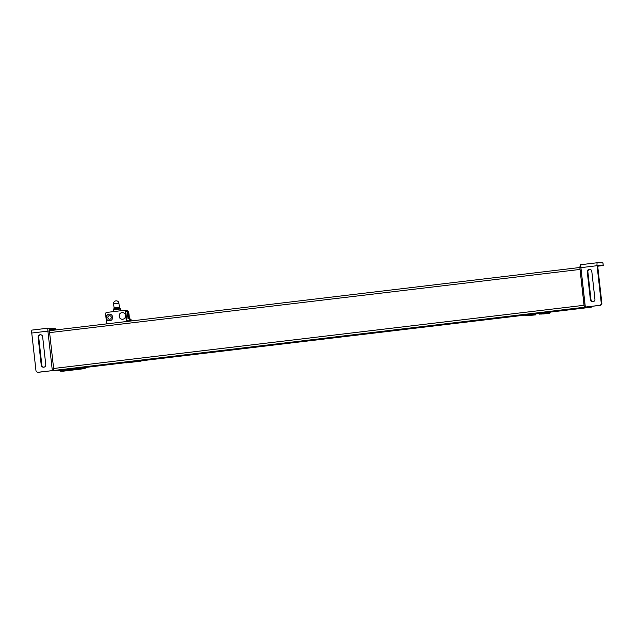 <?xml version="1.0" encoding="UTF-8"?>
<svg xmlns="http://www.w3.org/2000/svg" width="635" height="635" viewBox="0 0 635 635"><rect width="100%" height="100%" fill="white"/><g stroke="black" fill="none" stroke-linecap="round" stroke-linejoin="round"><path stroke-width="0.95" d="M550.029 311.841L550.116 312.499L547.791 312.452L547.719 311.785L550.029 311.833L550.116 312.499A0.667 0.651 91.2 0 1 549.632 313.214A0.667 0.667 0 0 0 550.116 312.499M524.859 315.174L524.867 314.492L547.719 311.785M535.607 313.88L539.123 313.492L535.805 313.888L535.773 314.873L535.607 313.88L536.67 313.753L534.789 313.865L534.9 314.857L533.463 314.825L533.202 313.833L539.075 313.126L539.321 314.127L549.727 313.222L541.631 314.063M537.448 313.587L535.138 313.738M539.107 313.396L537.75 313.595L539.107 313.388M539.075 313.126L533.194 313.833L535.241 313.92M535.48 314.912L525.383 315.785L534.892 314.857M546.925 311.856L547.203 313.182L539.306 314.127M533.233 314.158L525.351 315.103L525.566 315.762L534.273 314.928M544.647 313.595L540.782 314.111L544.647 313.595M542.814 313.769L541.552 313.984M542.814 313.809L541.544 314.023M542.52 313.801L543.679 313.666L542.52 313.801M533.583 315.063L534.13 314.992L533.583 315.063M530.217 315.27L533.686 314.96M530.217 315.309L533.702 314.984M85.185 367.22L85.257 367.879L82.947 367.824L82.875 367.165L85.185 367.213M82.082 367.236L82.153 367.903L60 370.554L60.023 369.872L82.875 367.165M64.381 371.015L83.121 368.784L64.373 370.903M77.597 369.149L81.288 368.887L77.621 369.245M77.256 369.38L79.661 368.998M67.056 370.411L68.77 370.205M80.24 368.991L77.883 369.268L80.24 368.991M67.643 370.491L65.286 370.769L67.643 370.491M579.969 268.605A2 0.445 83.2 0 0 580.025 269.438L584.041 305.292L53.626 368.483L49.601 332.629A2 0.445 -96.8 0 1 49.816 330.652A2 0.445 -96.8 0 1 49.824 330.652L579.85 267.502L49.816 330.652M584.581 307.149A2 0.445 83.2 0 0 584.676 307.221L54.253 370.411A2 0.445 -96.8 0 1 53.626 368.483M584.041 305.292A2 0.445 83.2 0 0 584.168 306.062M59.992 370.499L54.253 370.411M584.676 307.221L590.185 307.332L550.077 312.11M524.835 315.119L85.233 367.49L524.835 315.135M59.857 370.515A2 0.445 -96.8 0 1 59.809 370.53A2 0.445 -96.8 0 1 59.769 370.53L53.911 370.403L53.816 369.522M590.185 307.332A2 0.445 83.2 0 0 590.232 307.34A2 0.445 83.2 0 0 590.367 307.205A2 0.445 83.2 0 1 590.217 307.34L550.077 312.126M535.13 313.777L537.408 313.436M534.464 314.897L529.923 315.301L534.464 314.897M68.794 370.388L67.064 370.499M67.381 370.522L65.572 370.737L67.381 370.522M70.501 370.118L75.652 369.546L70.493 369.999M73.684 369.776L71.874 369.991L73.684 369.776M77.526 369.157L76.748 369.252M122.301 319.278A3.334 3.254 91.2 0 1 119.174 315.873A3.334 3.254 91.2 0 1 122.444 312.603M118.951 307.205L114.054 307.713L118.951 307.205M120.285 308.546L113.379 309.34L120.285 308.546M113.379 309.34L114.221 308.285L119.253 307.705L120.372 308.554M120.88 310.737L120.523 308.967L113.228 309.809L113.371 311.634M127.191 321.429L127.119 320.183L129.953 320.246L130.119 321.08M130.358 321.056L130.135 319.087L130.961 319.04L131.175 320.961M130.961 319.056L131.191 320.953M124.452 310.467L126.77 310.515L124.873 310.745M124.595 310.539L125.365 310.475L124.682 310.586M126.905 321.469L125.69 311.293L128.667 311.356L126.77 310.515M128.667 311.356L129.548 319.254L130.056 319.262L130.262 321.064M127.302 312.618A1.405 1.365 91.2 0 1 127.452 313.118L127.754 315.77A1.405 1.365 91.2 0 1 127.714 316.301M106.299 316.484L106.347 316.913L106.299 316.484M129.183 318.778L128.564 311.69L129.183 318.778M128.945 318.778L128.333 311.777L128.945 318.778M128.707 318.77L128.103 311.864L128.707 318.77M128.468 318.762L127.881 311.952L128.468 318.762M128.23 318.762L127.651 312.039L128.23 318.762M127.992 318.754L127.421 312.126L127.992 318.754M127.119 321.437L127.103 320.191M109.41 320.81A3.334 3.254 91.2 0 1 106.323 317.865A3.334 3.254 91.2 0 1 109.545 314.142M111.268 317.278A1.77 1.722 91.2 0 1 108.871 319.103A1.77 1.722 91.2 0 1 108.529 316.063A1.77 1.722 91.2 0 1 111.268 317.278M126.389 321.524L125.27 311.555A1.333 1.302 91.2 0 0 123.833 310.388L106.712 312.428A1.333 1.302 91.2 0 0 105.569 313.904L106.688 323.874M125.27 311.555L125.714 311.571L126.825 321.477M106.172 317.865A3.334 3.254 91.2 0 1 110.696 314.412A3.334 3.254 91.2 0 1 111.339 320.159A3.334 3.254 91.2 0 1 106.172 317.865M125.555 315.555A3.334 3.254 91.2 0 1 121.031 319A3.334 3.254 91.2 0 1 120.388 313.261A3.334 3.254 91.2 0 1 125.555 315.555M590.217 307.34L584.335 307.213L579.874 267.779C580.001 265.224 580.446 264.184 581.223 264.652A3 0.667 83.2 0 0 581.223 264.652L597.368 262.731A3 0.667 83.2 0 0 597.368 262.731A3 0.667 83.2 0 0 597.059 265.7L579.914 267.779M597.392 262.731L602.909 262.874M584.335 307.197L599.543 305.356A2 1.953 -88.8 0 0 601.258 303.141L597.059 265.7M590.399 299.736A2.334 2.278 -88.8 0 0 592.614 301.8A2.334 2.278 -88.8 0 0 594.924 299.196L591.796 271.359A2.334 2.278 -88.8 0 0 589.59 269.296A2.334 2.278 -88.8 0 0 587.28 271.899L590.399 299.736L590.994 299.744A2.334 2.278 -88.8 0 0 592.907 301.784M597.352 262.731L581.239 264.652A3 0.667 83.2 0 0 580.906 267.621L585.327 307.054L600.139 305.372A2 1.953 -88.8 0 0 601.853 303.149L597.654 265.708L603.25 265.501L597.71 266.216M589.883 269.319A2.334 2.278 -88.8 0 0 587.875 271.915L590.994 299.744M585.668 307.062L591.185 307.221A2 0.445 -96.8 0 0 591.455 306.403M589.804 306.602L590.209 306.554M48.196 328.16L32.083 330.081A3 0.667 83.2 0 0 32.067 330.081A3 0.667 83.2 0 0 31.75 333.042L47.903 331.121L52.324 370.554L53.911 370.403M55.689 329.954L55.634 329.454A1.333 1.302 -88.8 0 0 54.372 328.271L48.411 328.144A1.333 1.302 91.2 0 1 49.681 329.327L49.49 330.97L47.903 331.121A3 0.667 83.2 0 1 48.22 328.152A3 0.667 83.2 0 0 48.22 328.152A1.333 1.302 91.2 0 1 48.411 328.144L32.067 330.081M37.846 372.261L38.441 372.269A2 1.953 -88.8 0 0 38.703 372.261L52.919 370.562L38.108 372.245A2 1.953 91.2 0 1 35.949 370.491L31.75 333.042M40.727 334.748A2.334 2.278 -88.8 0 0 38.719 337.336L41.839 365.173A2.334 2.278 -88.8 0 0 43.751 367.205M45.768 364.617A2.334 2.278 91.2 0 1 43.458 367.22A2.334 2.278 91.2 0 1 41.243 365.157L38.124 337.32A2.334 2.278 91.2 0 1 40.434 334.716A2.334 2.278 91.2 0 1 42.648 336.78L45.768 364.617M53.308 370.443L58.825 370.642A2 0.445 83.2 0 0 58.976 370.507M547.299 313.174A0.667 0.651 91.2 0 0 547.791 312.452L539.115 313.46M524.764 314.515L524.843 315.174L525.351 315.103L525.28 314.436M524.843 315.174L524.859 315.182A0.667 0.651 -88.8 0 0 525.494 315.77L525.486 315.77A0.667 0.667 0 0 1 524.843 315.174M547.219 313.19L549.529 313.238L543.298 313.976M525.582 315.77L533.463 314.825M85.257 367.887L85.257 367.879A0.667 0.651 91.2 0 1 84.685 368.617L63.04 371.197L84.685 368.617A0.667 0.667 0 0 0 85.273 367.879L85.201 367.213M59.92 369.895L60.015 370.562A0.667 0.651 -88.8 0 0 60.738 371.142L60.436 369.816M82.653 367.848L82.153 367.903L82.375 368.57A0.667 0.651 91.2 0 0 82.947 367.824L82.653 367.848M63.055 371.189L63.04 371.197A0.667 0.651 -88.8 0 1 62.952 371.197A0.667 0.667 0 0 0 63.048 371.197L84.693 368.617M62.865 371.189A0.667 0.651 -88.8 0 0 62.952 371.197L60.65 371.15A0.667 0.667 0 0 1 60 370.554M580.025 269.438L49.601 332.629M142.184 360.72L140.708 361.156A2 0.445 83.2 0 0 140.708 361.156A2 0.445 83.2 0 1 140.462 360.926M126.246 362.617A2 0.445 83.2 0 0 126.484 362.847A2 0.445 83.2 0 0 126.492 362.847L140.708 361.156M118.92 303.205A2.667 2.667 0 0 0 115.967 300.855A2.667 2.667 0 0 0 113.609 303.8L118.92 303.205L119.356 307.118M601.853 303.149L601.258 303.141M599.543 305.356L600.139 305.372M602.901 262.842L603.202 265.493M587.875 271.915L587.28 271.899M49.554 331.534L49.49 330.97M49.681 329.327L55.634 329.454M38.703 372.261L38.108 372.245M41.243 365.157L41.839 365.173M38.124 337.32L38.719 337.336M126.492 362.847L124.968 362.768M113.609 303.8L114.054 307.713M602.956 262.85L603.25 265.501"/></g></svg>
